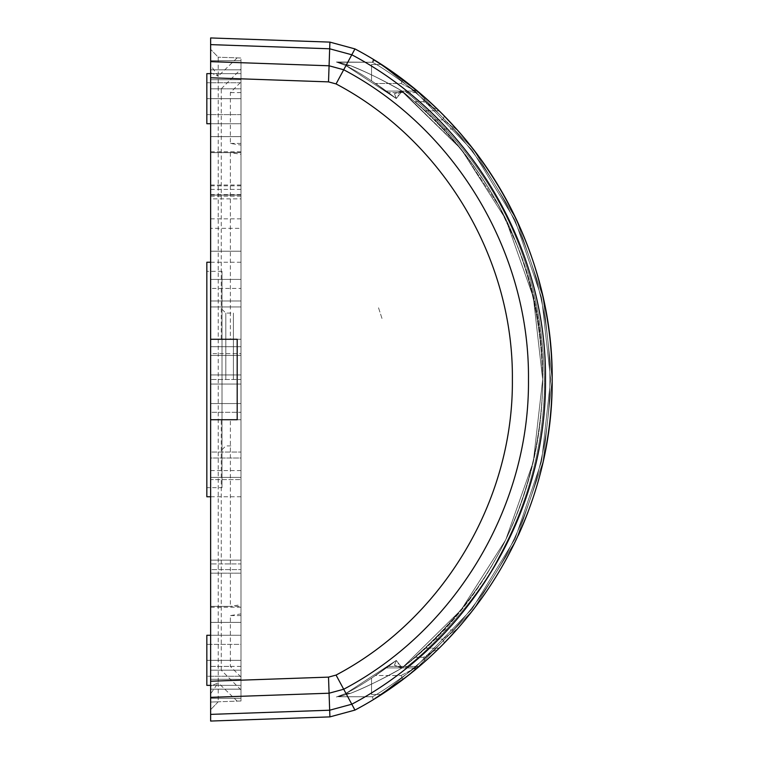 <?xml version="1.0" encoding="UTF-8"?>
<svg xmlns="http://www.w3.org/2000/svg" width="759" height="759" viewBox="0 0 759 759"><rect width="100%" height="100%" fill="white"/><g stroke="black" fill="none" stroke-linecap="round" stroke-linejoin="round"><path stroke-width="0.57" stroke-dasharray="3.79 2.85" d="M206.837 487.657L206.837 271.342L206.837 487.657L222.017 487.657L222.017 271.342L222.017 487.657M210.632 123.726L240.982 123.726L210.632 123.726L240.982 123.726L240.982 73.632L240.982 136.629L240.982 69.837L240.982 346.711L240.982 57.997L218.213 57.2L240.982 57.997L240.982 346.711L240.982 69.837L240.982 185.851L240.982 69.837L240.982 136.629L240.982 73.632L210.632 73.632L210.632 69.837L210.632 346.711L210.632 69.837L210.632 346.711L210.632 69.837L210.632 136.629L210.632 73.632L206.837 73.632L206.837 123.726L206.837 73.632L240.982 73.632L210.632 73.632L240.982 73.632L240.982 123.726L206.837 123.726L206.837 73.632L240.982 73.632L210.632 73.632M240.982 125.244L240.982 151.809L240.982 125.244M240.982 677.019L230.366 666.393L230.366 615.587L240.982 613.908L240.982 689.163L210.632 689.163L210.632 685.368L240.982 685.368L206.837 685.368L206.837 635.274L240.982 635.274L240.982 689.163L240.982 569.611L240.982 689.163L240.982 573.149L240.982 689.163L240.982 622.371L240.982 689.163L240.982 622.371L240.982 635.274L210.632 635.274L210.632 685.368L210.632 622.371L210.632 635.274L206.837 635.274L206.837 685.368L206.837 635.274L240.982 635.274L210.632 635.274L240.982 635.274L240.982 685.368L240.982 635.274L210.632 635.274M240.982 633.756L240.982 660.321L240.982 633.756M230.366 152.635L230.366 339.273L240.982 339.273L240.982 419.727L237.197 419.727L237.197 339.273L240.982 339.273L240.982 419.727L230.366 419.727L230.366 606.365L210.632 606.365L210.632 152.635L210.632 606.365L210.632 563.928L210.632 606.365L240.982 606.365L240.982 152.635L210.632 152.635L210.632 195.072L210.632 152.635L230.366 152.635L240.982 154.314L240.982 339.273L237.197 339.273M210.632 721.05L329.909 716.885L354.965 710.082L343.704 689.238C455.893 630.074 529.716 506.329 528.473 379.5C529.716 252.671 455.893 128.926 343.704 69.762L351.796 54.781L329.672 48.785L210.632 44.62L210.632 61.65L210.632 60.729L240.982 60.729L210.632 60.729L240.982 60.729L240.982 79.704L240.982 60.729L210.632 60.729L210.632 49.344L210.632 714.38L329.672 710.215L351.796 704.219C469.404 642.19 546.793 512.458 545.493 379.5C546.793 246.542 469.404 116.81 351.796 54.781L354.965 48.918L329.909 42.115L210.632 37.95M240.982 689.922L221.258 670.188L210.632 670.188L210.632 698.271L240.982 698.271L240.982 670.188L240.982 701.003L237.197 701.136L218.213 682.815L218.213 701.8L210.632 702.066L240.982 701.003L240.982 679.296L240.982 698.271L210.632 698.271L210.632 679.296L210.632 698.271L210.632 697.35L329.083 693.214L343.704 689.238L336.057 675.074C443.114 618.613 513.558 500.523 512.372 379.5C513.558 258.477 443.114 140.387 336.057 83.926L343.704 69.762L329.083 65.786L329.909 42.115L354.965 48.918C474.698 112.066 553.482 244.142 552.163 379.5C553.482 514.858 474.698 646.934 354.965 710.082C474.698 646.934 553.482 514.858 552.163 379.5C553.482 244.142 474.698 112.066 354.965 48.918M221.258 670.188L221.258 419.727L210.632 419.727L210.632 686.221L218.213 682.815L210.632 693.811L210.632 72.779L210.632 339.273L221.258 339.273L221.258 88.812L210.632 88.812L240.982 88.812L240.982 300.981L240.982 88.812L218.222 88.812L218.222 76.185L210.632 65.189M240.982 670.188L210.632 670.188L210.632 479.584L240.982 479.584L210.632 479.584L210.632 670.188L240.982 670.188L210.632 670.188L240.982 670.188L210.632 670.188L210.632 458.019L240.982 458.019L240.982 479.584L240.982 458.019L210.632 458.019L210.632 670.188L240.982 670.188L210.632 670.188L240.982 670.188L240.982 689.163L240.982 412.289L240.982 670.188L240.982 479.584L240.982 670.188L218.222 670.188L218.222 682.815L210.632 686.221L210.632 709.656L210.632 693.811M210.632 61.65L210.632 77.769L328.514 81.877L329.083 65.786L210.632 61.65M218.213 701.8L210.632 709.656L218.213 701.8L237.197 701.136M218.213 60.729L218.213 57.2L210.632 49.344L218.213 57.2L218.213 76.185L237.197 57.864M384.168 692.559L385.012 691.999L384.168 692.559M396.502 684.02L403.75 678.65L396.502 684.02M404.243 678.271L411.615 672.512L404.243 678.271M382.403 65.265L381.824 64.885C388.039 68.604 399.139 76.744 415.107 89.315A375.696 375.696 0 0 1 415.107 669.656A375.696 375.696 0 0 0 552.163 379.491A375.696 375.696 0 0 1 415.107 669.656C399.139 682.237 388.039 690.377 381.824 694.096L382.403 693.717L381.824 694.096C388.048 690.377 399.139 682.227 415.107 669.656C399.139 682.237 388.039 690.377 381.824 694.096L382.403 693.717L381.824 694.096C388.048 690.377 399.139 682.227 415.107 669.656A375.696 375.696 0 0 0 552.163 379.491A375.696 375.696 0 0 1 415.107 669.656L413.664 667.901A373.419 373.419 0 0 0 413.664 91.08L401.53 91.08L413.664 91.08L415.107 89.315A375.696 375.696 0 0 1 552.144 383.712A375.696 375.696 0 0 0 552.163 379.491A375.696 375.696 0 0 1 415.107 669.656C399.139 682.237 388.039 690.377 381.824 694.096L382.403 693.717L381.824 694.096C388.048 690.377 399.139 682.227 415.107 669.656L413.664 667.901L405.221 667.901C430.03 650.15 477.838 599.088 498.71 557.438C526.888 506.006 542.106 450.988 544.355 392.375C545.74 269.995 499.346 169.561 405.192 91.08L413.664 91.08L415.107 89.315A375.696 375.696 0 0 1 415.107 669.656C399.139 682.237 388.039 690.377 381.824 694.096C388.048 690.377 399.139 682.227 415.107 669.656L413.664 667.901A373.419 373.419 0 0 0 413.664 91.08L386.378 91.08L413.664 91.08A373.419 373.419 0 0 1 549.886 379.491A373.419 373.419 0 0 0 413.664 91.08L401.53 91.08L394.443 93.746L396.407 98.414L394.443 93.746L401.53 91.08A365.829 365.829 0 0 1 401.909 91.384L402.137 91.089C381.397 79.353 364.178 70.862 350.459 65.635C363.789 70.853 386.635 81.754 402.137 91.089L461.197 149.191L505.674 219.076L533.311 297.177L542.685 379.491L533.311 461.804L505.684 539.905L461.206 609.79L402.156 667.901L461.206 609.79L505.684 539.905L533.311 461.804L542.685 379.491L533.311 297.177L505.674 219.076L461.197 149.191L401.909 91.384A365.829 365.829 0 0 0 401.53 91.08L386.378 91.08L405.192 91.08L401.909 91.384L461.197 149.191L505.674 219.076L533.311 297.177L542.685 379.491L533.311 461.804L505.684 539.905L461.206 609.79L402.156 667.901L405.221 667.901C430.03 650.15 477.838 599.088 498.71 557.438C526.888 506.006 542.106 450.988 544.355 392.375C545.74 269.995 499.346 169.561 405.192 91.08L402.137 91.089L461.197 149.191L505.674 219.076L533.311 297.177L542.685 379.491L533.311 461.804L505.684 539.905L461.206 609.79L402.156 667.901L461.206 609.79L505.684 539.905L533.311 461.804L542.685 379.491L533.311 297.177L505.674 219.076L461.197 149.191L402.137 91.089L460.134 147.891L498.881 205.822L517.543 246.163L498.881 205.822L460.134 147.891L401.909 91.384A365.829 365.829 0 0 0 401.53 91.08A365.829 365.829 0 0 1 401.909 91.384L396.407 98.414L401.909 91.384L396.407 98.414L394.443 93.746L396.407 98.414L394.443 93.746L401.53 91.08A365.829 365.829 0 0 1 401.909 91.384L396.407 98.414L401.909 91.384A365.829 365.829 0 0 0 401.53 91.08L386.378 91.08L371.531 80.834L371.531 64.515L371.531 80.834L371.531 64.515L380.582 64.515A2.277 2.277 0 0 1 381.227 64.61A2.277 2.277 0 0 0 380.582 64.515A2.277 2.277 0 0 1 381.227 64.61A2.277 2.277 0 0 0 380.582 64.515A2.277 2.277 0 0 1 381.227 64.61A2.277 2.277 0 0 0 380.582 64.515A2.277 2.277 0 0 1 381.227 64.61A2.277 2.277 0 0 0 380.582 64.515L371.531 64.515L380.582 64.515C386.767 68.557 397.792 77.409 413.664 91.08C397.782 77.409 386.758 68.557 380.582 64.515C386.767 68.557 397.792 77.409 413.664 91.08C397.782 77.409 386.758 68.557 380.582 64.515L371.531 64.515L371.531 80.834L371.531 64.515L371.531 80.834L371.531 64.515L371.531 80.834L371.531 64.515L380.582 64.515C386.767 68.557 397.792 77.409 413.664 91.08C397.782 77.409 386.758 68.557 380.582 64.515C386.767 68.557 397.792 77.409 413.664 91.08C397.782 77.409 386.758 68.557 380.582 64.515C386.767 68.557 397.792 77.409 413.664 91.08C397.782 77.409 386.758 68.557 380.582 64.515A2.277 2.277 0 0 1 381.644 64.781L415.828 89.923C395.6 74.097 381.388 63.936 373.21 59.439L372.413 62.247C380.648 66.555 394.794 76.166 414.86 91.089L415.828 89.923C395.619 74.107 381.416 63.946 373.21 59.439L372.413 62.247C380.667 66.574 394.813 76.185 414.86 91.089C394.813 76.185 380.667 66.574 372.413 62.247L338.495 62.247L350.459 65.635C363.789 70.853 386.635 81.754 402.137 91.089L424.053 109.657L402.137 91.089C381.397 79.353 364.178 70.862 350.459 65.635L338.495 62.247L350.459 65.635C363.798 70.853 386.635 81.754 402.137 91.089L461.263 149.286L505.703 219.142L533.311 297.215L542.676 379.5L533.311 461.785L505.703 539.858L461.263 609.714L402.137 667.911L397.991 665.235L398.361 663.081L396.293 660.444L390.031 665.235L396.293 660.434C376.379 675.463 359.595 686.449 345.952 693.384L396.293 660.434L386.416 667.901L396.293 660.434C378.447 674.115 361.663 685.102 345.952 693.384L336.379 696.99L345.952 693.384L336.379 696.99L345.952 693.384L350.459 693.365C363.798 688.147 386.635 677.246 402.137 667.911L396.293 660.434L345.952 693.384L350.459 693.365L338.495 696.753L350.459 693.365C363.789 688.147 386.635 677.246 402.137 667.911C489.375 596.802 536.139 505.143 542.429 392.953C544.269 339.083 534.81 287.272 514.033 237.52C495.001 189.997 457.686 139.371 424.053 109.657L402.384 91.279C494.033 166.544 540.797 263.373 542.676 381.777C542.154 438.37 529.346 492.041 504.261 542.78C478.663 594.306 440.267 638.774 402.412 667.702L402.137 667.911C383.76 678.489 366.531 686.971 350.459 693.365L338.495 696.753L350.459 693.365L345.952 693.384L336.379 696.99L345.952 693.384L396.293 660.434L401.9 667.607A365.829 365.829 0 0 1 401.53 667.901A365.829 365.829 0 0 0 401.9 667.607L396.397 660.567L394.443 665.235L401.53 667.901L394.443 665.235L396.397 660.567L401.9 667.607L397.991 665.235L398.361 663.081L396.293 660.434L402.137 667.911C381.397 679.647 364.178 688.138 350.459 693.365L345.952 693.384L350.459 693.365L345.952 693.384L336.379 696.99L345.952 693.384L350.459 693.365L336.379 696.99L345.952 693.384L396.293 660.434L371.531 678.166L390.031 665.235L371.531 678.166L386.416 667.901L401.53 667.901A365.829 365.829 0 0 0 401.9 667.607L396.293 660.434L390.031 665.235L396.293 660.434L394.443 665.235L396.397 660.567L401.909 667.607A365.829 365.829 0 0 1 401.53 667.901L394.443 665.235L401.53 667.901L386.416 667.901L402.156 667.901L461.206 609.79L505.684 539.905L533.311 461.804L542.685 379.491L533.311 297.177L505.674 219.076L461.197 149.191L402.137 91.089C391.217 84.505 373.57 75.539 362.375 70.691L350.459 65.635L336.379 62.01L345.952 65.616L396.293 98.566L389.993 93.746L396.293 98.566L345.952 65.616L336.379 62.01L345.952 65.616L396.293 98.566L386.378 91.08L396.293 98.566L401.909 91.384A365.829 365.829 0 0 0 401.53 91.08A365.829 365.829 0 0 1 401.909 91.384L396.293 98.566L398.342 95.938L397.953 93.746L402.137 91.089L396.293 98.556L371.531 80.834L396.293 98.566L394.443 93.746L396.407 98.414L394.443 93.746L401.53 91.08L394.443 93.746L401.53 91.08L386.378 91.08L371.531 80.834L371.531 64.515L380.582 64.515A2.277 2.277 0 0 1 381.606 64.762A2.277 2.277 0 0 0 381.227 64.61A2.277 2.277 0 0 1 381.644 64.781L415.828 89.923C395.619 74.107 381.416 63.946 373.21 59.439L372.413 62.247L336.379 62.01L345.952 65.616C361.673 73.908 378.456 84.885 396.293 98.566L398.342 95.938L396.293 98.566L389.993 93.746L396.293 98.566L402.137 91.089L396.293 98.566C376.379 83.537 359.595 72.551 345.952 65.616L336.379 62.01L345.952 65.616L350.459 65.635C363.798 70.853 386.635 81.754 402.137 91.089L396.293 98.566L345.952 65.616L350.459 65.635L345.952 65.616L396.293 98.566C376.379 83.537 359.595 72.551 345.952 65.616L350.459 65.635L336.379 62.01L345.952 65.616L336.379 62.01L350.459 65.635C363.789 70.853 386.635 81.754 402.137 91.089L461.263 149.286L505.703 219.142L533.311 297.215L542.676 379.5L533.311 461.785L505.703 539.858L461.263 609.714L402.137 667.911L396.397 660.567L394.443 665.235L396.397 660.567L401.9 667.607A365.829 365.829 0 0 1 401.53 667.901L386.416 667.901L401.53 667.901L386.416 667.901L396.293 660.434L402.137 667.911L396.293 660.434L345.952 693.384L336.379 696.99L350.459 693.365L345.952 693.384L396.293 660.434C376.379 675.463 359.595 686.449 345.952 693.384L396.293 660.434L371.531 678.166L371.531 694.466L380.582 694.466C386.758 690.424 397.782 681.573 413.664 667.901C397.792 681.563 386.767 690.415 380.582 694.466L371.531 694.466L371.531 678.166L371.531 694.466L371.531 678.166L371.531 694.466L371.531 678.166L386.416 667.901L402.137 667.911L396.293 660.434L398.361 663.081L396.293 660.444L371.531 678.166L371.531 694.466L380.582 694.466C386.758 690.424 397.782 681.573 413.664 667.901C397.792 681.563 386.767 690.415 380.582 694.466L371.531 694.466L371.531 678.166L386.416 667.901L371.531 678.166L386.416 667.901L401.53 667.901L394.443 665.235L396.397 660.567L394.443 665.235L401.53 667.901L386.416 667.901L401.53 667.901L394.443 665.235L401.53 667.901A365.829 365.829 0 0 0 401.9 667.607L402.137 667.911C383.76 678.489 366.531 686.971 350.459 693.365C363.798 688.147 386.635 677.246 402.137 667.911C381.397 679.647 364.178 688.138 350.459 693.365L336.379 696.99L350.459 693.365C363.789 688.147 386.635 677.246 402.137 667.911C489.375 596.802 536.139 505.143 542.429 392.953C544.269 339.083 534.81 287.272 514.033 237.52C495.001 189.997 457.686 139.371 424.053 109.657C457.686 139.371 495.001 189.997 514.033 237.52C534.81 287.272 544.269 339.083 542.429 392.953C536.139 505.143 489.375 596.802 402.137 667.911L461.206 609.79L505.684 539.905L533.311 461.804L542.685 379.491L533.311 297.177L505.674 219.076L461.197 149.191L402.137 91.089L461.197 149.191L505.674 219.076L533.311 297.177L542.685 379.491L533.311 461.804L505.684 539.905L461.206 609.79L402.137 667.911C383.76 678.489 366.531 686.971 350.459 693.365C363.798 688.147 386.635 677.246 402.137 667.911L396.293 660.434L402.137 667.911L414.86 667.911C394.794 682.834 380.648 692.445 372.413 696.753C380.667 692.426 394.813 682.815 414.86 667.911L415.828 669.077C395.619 684.893 381.416 695.054 373.21 699.561L376.54 697.493M373.494 59.61L374.785 60.416L373.494 59.61M436.102 107.949L436.653 108.48M419.68 665.852L402.498 679.599L419.68 665.852L401.132 675.501L402.612 679.504L401.132 675.501L418.2 666.393L388.466 666.393L382.156 670.947L388.466 666.393L418.2 666.393L419.68 665.852L418.2 666.393M380.582 64.515A2.277 2.277 0 0 1 381.227 64.61A2.277 2.277 0 0 0 380.582 64.515A2.277 2.277 0 0 1 381.227 64.61A2.277 2.277 0 0 0 380.582 64.515A2.277 2.277 0 0 1 381.644 64.781L415.828 89.923L473.255 149.134L516.376 219.465L543.112 297.509L552.163 379.5L543.112 461.491L516.376 539.535L473.255 609.866L415.828 669.077C395.6 684.903 381.388 695.064 373.21 699.561L372.413 696.753C380.525 692.512 394.671 682.901 414.86 667.911C394.813 682.815 380.667 692.426 372.413 696.753L338.495 696.753L350.459 693.365L336.379 696.99M404.556 678.034L411.587 672.531M436.102 651.051L436.653 650.52M402.498 79.401L419.68 93.148L402.498 79.401M381.227 64.61A2.277 2.277 0 0 1 381.644 64.781A2.277 2.277 0 0 0 381.227 64.61A2.277 2.277 0 0 1 381.644 64.781A2.277 2.277 0 0 0 381.227 64.61A2.277 2.277 0 0 1 381.644 64.781A2.277 2.277 0 0 0 381.227 64.61A2.277 2.277 0 0 1 381.644 64.781A2.277 2.277 0 0 0 381.227 64.61A2.277 2.277 0 0 1 381.644 64.781L415.828 89.923L414.86 91.089C394.794 76.166 380.648 66.555 372.413 62.247L373.874 61.147L373.219 59.449L372.413 62.247L373.874 61.147L373.219 59.449L372.413 62.247L336.379 62.01L345.952 65.616L350.459 65.635L336.379 62.01L345.952 65.616L396.293 98.566L386.378 91.08L396.293 98.566L398.342 95.938L397.953 93.746L402.384 91.279C494.033 166.544 540.797 263.373 542.676 381.777C542.154 438.37 529.346 492.041 504.261 542.78C478.663 594.306 440.267 638.774 402.412 667.702L405.221 667.901L401.53 667.901A365.829 365.829 0 0 0 401.9 667.607A365.829 365.829 0 0 1 401.53 667.901L414.86 667.911C394.794 682.834 380.648 692.445 372.413 696.753L338.495 696.753L372.413 696.753C380.667 692.426 394.813 682.815 414.86 667.911C394.813 682.815 380.667 692.426 372.413 696.753L338.495 696.753L372.413 696.753C380.525 692.512 394.671 682.901 414.86 667.911L415.828 669.077C395.6 684.903 381.388 695.064 373.21 699.561L372.413 696.753C380.667 692.426 394.813 682.815 414.86 667.911C394.794 682.834 380.648 692.445 372.413 696.753L338.495 696.753M389.443 689.001L402.982 679.229L389.443 689.001M381.644 64.781L415.828 89.923C395.6 74.097 381.388 63.936 373.21 59.439L372.413 62.247L338.495 62.247L350.459 65.635L338.495 62.247L350.459 65.635L345.952 65.606L396.293 98.566L402.147 91.089C391.217 84.505 373.57 75.539 362.375 70.691L350.459 65.635C364.178 70.862 381.397 79.353 402.137 91.089L461.263 149.286L505.703 219.142L533.311 297.215L542.676 379.5L533.311 461.785L505.703 539.858L461.263 609.714L402.137 667.901C527.818 572.684 577.229 392.099 517.543 246.163C577.229 392.099 527.818 572.684 402.137 667.911L413.664 667.901C397.792 681.563 386.767 690.415 380.582 694.466C386.758 690.424 397.782 681.573 413.664 667.901C397.792 681.563 386.767 690.415 380.582 694.466C386.758 690.424 397.782 681.573 413.664 667.901C397.792 681.563 386.767 690.415 380.582 694.466L371.531 694.466L380.582 694.466C386.758 690.424 397.782 681.573 413.664 667.901L402.156 667.901L413.664 667.901A373.419 373.419 0 0 0 549.886 379.491A373.419 373.419 0 0 1 413.664 667.901A373.419 373.419 0 0 0 549.886 379.491A373.419 373.419 0 0 1 413.664 667.901A373.419 373.419 0 0 0 549.886 379.491A373.419 373.419 0 0 1 413.664 667.901L402.156 667.901L413.664 667.901L415.107 669.656A375.696 375.696 0 0 0 518.388 535.19A375.696 375.696 0 0 1 415.107 669.656L413.664 667.901L415.107 669.656A375.696 375.696 0 0 0 415.107 89.315A375.696 375.696 0 0 1 552.163 379.491A375.696 375.696 0 0 0 415.107 89.315A375.696 375.696 0 0 1 552.163 379.491A375.696 375.696 0 0 0 415.107 89.315A375.696 375.696 0 0 1 552.163 379.491A375.696 375.696 0 0 0 415.107 89.315A375.696 375.696 0 0 1 415.107 669.656L413.664 667.901L415.107 669.656A375.696 375.696 0 0 0 415.107 89.315A375.696 375.696 0 0 1 415.107 669.656C399.139 682.237 388.039 690.377 381.824 694.096A2.277 2.277 0 0 1 380.582 694.466L371.531 694.466L380.582 694.466A2.277 2.277 0 0 0 381.227 694.371A2.277 2.277 0 0 1 380.582 694.466A2.277 2.277 0 0 0 381.227 694.371A2.277 2.277 0 0 1 380.582 694.466A2.277 2.277 0 0 0 381.227 694.371A2.277 2.277 0 0 1 380.582 694.466A2.277 2.277 0 0 0 381.227 694.371A2.277 2.277 0 0 1 380.582 694.466A2.277 2.277 0 0 0 381.227 694.371A2.277 2.277 0 0 1 380.582 694.466A2.277 2.277 0 0 0 381.227 694.371A2.277 2.277 0 0 1 380.582 694.466A2.277 2.277 0 0 0 381.824 694.096A2.277 2.277 0 0 1 381.227 694.371A2.277 2.277 0 0 0 381.824 694.096A2.277 2.277 0 0 1 381.227 694.371A2.277 2.277 0 0 0 381.824 694.096A2.277 2.277 0 0 1 381.227 694.371A2.277 2.277 0 0 0 381.824 694.096L381.824 694.096A2.277 2.277 0 0 1 381.227 694.371A2.277 2.277 0 0 0 381.824 694.096C388.048 690.377 399.139 682.227 415.107 669.656A375.696 375.696 0 0 0 415.107 89.315L413.664 91.08L415.107 89.315C399.139 76.744 388.039 68.604 381.824 64.885C388.039 68.604 399.139 76.744 415.107 89.315L413.664 91.08L415.107 89.315C399.139 76.744 388.039 68.604 381.824 64.885M373.276 699.513L372.413 696.753L373.21 699.561C381.388 695.064 395.6 684.903 415.828 669.077L473.255 609.866L516.376 539.535L543.112 461.491L552.163 379.5L543.112 297.509L516.376 219.465L473.255 149.134L415.828 89.923L473.255 149.134L516.376 219.465L543.112 297.509L552.163 379.5L543.112 461.491L516.376 539.535L473.255 609.866L415.828 669.077L473.255 609.866L516.376 539.535L543.112 461.491L552.163 379.5L543.112 297.509L516.376 219.465L473.255 149.134L415.828 89.923L473.255 149.134L516.376 219.465L543.112 297.509L552.163 379.5L543.112 461.491L516.376 539.535L473.255 609.866L415.828 669.077L473.255 609.866L516.376 539.535L543.112 461.491L552.163 379.5L543.112 297.509L516.376 219.465L473.255 149.134L415.828 89.923L473.255 149.134L516.376 219.465L543.112 297.509L552.163 379.5L543.112 461.491L516.376 539.535L473.255 609.866L415.828 669.077L473.255 609.866L516.376 539.535L543.112 461.491L552.163 379.5L543.112 297.509L516.376 219.465L473.255 149.134L415.828 89.923L473.255 149.134L516.376 219.465L543.112 297.509L552.163 379.5L543.112 461.491L516.376 539.535L473.255 609.866L415.828 669.077L473.255 609.866L516.376 539.535L543.112 461.491L552.163 379.5L543.112 297.509L516.376 219.465L473.255 149.134L415.828 89.923L414.86 91.089L415.828 89.923L473.255 149.134L516.376 219.465L543.112 297.509L552.163 379.5L543.112 461.491L516.376 539.535L473.255 609.866L415.828 669.077L473.255 609.866L516.376 539.535L543.112 461.491L552.163 379.5L543.112 297.509L516.376 219.465L473.255 149.134L415.828 89.923L473.255 149.134L516.376 219.465L543.112 297.509L552.163 379.5L543.112 461.491L516.376 539.535L473.255 609.866L415.828 669.077L473.255 609.866L516.376 539.535L543.112 461.491L552.163 379.5L543.112 297.509L516.376 219.465L473.255 149.134L415.828 89.923L414.86 91.089L415.828 89.923L473.255 149.134L516.376 219.465L543.112 297.509L552.163 379.5L543.112 461.491L516.376 539.535L473.255 609.866L415.828 669.077L473.255 609.866L516.376 539.535L543.112 461.491L552.163 379.5L543.112 297.509L516.376 219.465L473.255 149.134L415.828 89.923L473.255 149.134L516.376 219.465L543.112 297.509L552.163 379.5L543.112 461.491L516.376 539.535L473.255 609.866L415.828 669.077L473.255 609.866L516.376 539.535L543.112 461.491L552.163 379.5L543.112 297.509L516.376 219.465L473.255 149.134L415.828 89.923L473.255 149.134L516.376 219.465L543.112 297.509L552.163 379.5L543.112 461.491L516.376 539.535L473.255 609.866L415.828 669.077C395.619 684.893 381.416 695.054 373.21 699.561L372.413 696.753L373.219 699.561M415.828 669.077L414.86 667.911L415.828 669.077L414.86 667.911L415.828 669.077L414.86 667.911L415.828 669.077L414.86 667.911L415.828 669.077L473.255 609.866L516.376 539.535L543.112 461.491L552.163 379.5L543.112 297.509L516.376 219.465L473.255 149.134L415.828 89.923C395.619 74.107 381.416 63.946 373.21 59.439L372.413 62.247L336.379 62.01M375.553 675.501L382.156 670.947L375.553 675.501L401.132 675.501L375.553 675.501M375.553 83.499L382.156 88.053L375.553 83.499L401.132 83.499L419.68 93.148L401.132 83.499L375.553 83.499M388.466 92.607L382.156 88.053L388.466 92.607L418.2 92.607L388.466 92.607M415.107 101.715L425.315 110.823L415.107 101.715L423.465 101.715L439.736 111.478L423.465 101.715L415.107 101.715M434.793 639.069L443.636 629.961L434.793 639.069L442.696 639.069L457.184 629.202L442.696 639.069L434.793 639.069M415.097 657.285L425.306 648.177L415.097 657.285L423.465 657.285L439.736 647.522L423.465 657.285L415.097 657.285M434.803 119.931L443.645 129.039L434.803 119.931L442.696 119.931L457.184 129.798L442.696 119.931L434.803 119.931M402.612 79.496L401.132 83.499M444.366 116.099L442.696 119.931M425.031 661.212L423.465 657.285M444.366 642.901L442.696 639.069M425.031 97.788L423.465 101.715M210.632 72.779L218.213 76.185L210.632 72.779M443.645 129.039L455.476 129.039L443.645 129.039M425.306 648.177L438.142 648.177L425.306 648.177M443.636 629.961L455.476 629.961L443.636 629.961M425.315 110.823L438.142 110.823L425.315 110.823M384.462 66.621L415.05 89.268L404.632 81.014M528.179 511.585A375.696 375.696 0 0 0 543.937 457.705A375.696 375.696 0 0 1 528.179 511.585M237.197 419.727L230.366 419.727M221.258 88.812L240.982 69.078M401.53 91.08L386.378 91.08L389.993 93.746L371.531 80.834L386.378 91.08L371.531 80.834L386.378 91.08L413.664 91.08A373.419 373.419 0 0 1 549.886 379.491A373.419 373.419 0 0 0 413.664 91.08A373.419 373.419 0 0 1 413.664 667.901L402.156 667.901L413.664 667.901A373.419 373.419 0 0 0 413.664 91.08A373.419 373.419 0 0 1 549.886 379.491A373.419 373.419 0 0 0 413.664 91.08L401.53 91.08M402.877 79.676L397.109 75.407M390.553 70.758L387.346 68.557M414.86 91.089C394.813 76.185 380.667 66.574 372.413 62.247L338.495 62.247L372.413 62.247C380.648 66.555 394.794 76.166 414.86 91.089C394.794 76.166 380.648 66.555 372.413 62.247L338.495 62.247L372.413 62.247C380.667 66.574 394.813 76.185 414.86 91.089C394.813 76.185 380.667 66.574 372.413 62.247C380.648 66.555 394.794 76.166 414.86 91.089L472.051 150.073L515 220.11L541.632 297.841L550.645 379.5L541.632 461.159L515 538.89L472.051 608.927L414.86 667.911L472.051 608.927L515 538.89L541.632 461.159L550.645 379.5L541.632 297.841L515 220.11L472.051 150.073L414.86 91.089L472.051 150.073L515 220.11L541.632 297.841L550.645 379.5L541.632 461.159L515 538.89L472.051 608.927L414.86 667.911L472.051 608.927L515 538.89L541.632 461.159L550.645 379.5L541.632 297.841L515 220.11L472.051 150.073L414.86 91.089L402.137 91.089L414.86 91.089L402.137 91.089L414.86 91.089L402.137 91.089L414.86 91.089L402.137 91.089L414.86 91.089L472.051 150.073L515 220.11L541.632 297.841L550.645 379.5L541.632 461.159L515 538.89L472.051 608.927L414.86 667.911L401.53 667.901L414.86 667.911L472.051 608.927L515 538.89L541.632 461.159L550.645 379.5L541.632 297.841L515 220.11L472.051 150.073L414.86 91.089L402.137 91.089L414.86 91.089L472.051 150.073L515 220.11L541.632 297.841L550.645 379.5L541.632 461.159L515 538.89L472.051 608.927L414.86 667.911L402.137 667.911L414.86 667.911L472.051 608.927L515 538.89L541.632 461.159L550.645 379.5L541.632 297.841L515 220.11L472.051 150.073L414.86 91.089L472.051 150.073L515 220.11L541.632 297.841L550.645 379.5L541.632 461.159L515 538.89L472.051 608.927L414.86 667.911L472.051 608.927L515 538.89L541.632 461.159L550.645 379.5L541.632 297.841L515 220.11L472.051 150.073L414.86 91.089L415.828 89.923L414.86 91.089M381.824 694.096L382.403 693.717L381.824 694.096A2.277 2.277 0 0 1 381.227 694.371A2.277 2.277 0 0 0 381.824 694.096L381.824 694.096A2.277 2.277 0 0 1 381.227 694.371A2.277 2.277 0 0 0 381.824 694.096L381.824 694.096A2.277 2.277 0 0 1 381.227 694.371M373.276 59.487L372.413 62.247L373.21 59.439L372.413 62.247L338.495 62.247M345.952 65.616L350.459 65.635L345.952 65.616M350.459 693.365L345.952 693.384L350.459 693.365M240.982 666.393L210.632 666.393L210.632 689.163L240.982 689.163L210.632 689.163L210.632 412.289L210.632 452.041L210.632 412.289L240.982 412.289L210.632 412.289L210.632 569.611L240.982 569.611L210.632 569.611L210.632 689.163L240.982 689.163L210.632 689.163L210.632 452.041L240.982 452.041L210.632 452.041L210.632 670.188L218.222 670.188L218.222 88.812L210.632 88.812L210.632 419.727M371.531 694.466L371.531 678.166L371.531 694.466M230.366 339.273L240.982 339.273L240.982 604.686L230.366 606.365M240.982 384.054L210.632 384.054L240.982 384.054M240.982 152.635L240.982 374.946L210.632 374.946L210.632 194.617L210.632 374.946L210.632 228.336L210.632 374.946L240.982 374.946L210.632 374.946L240.982 374.946L210.632 374.946L240.982 374.946L210.632 374.946L240.982 374.946L240.982 355.44L210.632 355.44L240.982 355.44L240.982 374.946L240.982 251.229L210.632 251.229L240.982 251.229L240.982 374.946L240.982 198.886L210.632 198.886M210.632 339.273L210.632 88.812L210.632 300.981L210.632 88.812L240.982 88.812M240.982 353.637L240.982 289.369L240.982 353.637L210.632 353.637L210.632 288.42L240.982 288.42L240.982 353.637M210.632 379.5L210.632 470.58L210.632 379.5L210.632 470.58L210.632 379.5L240.982 379.5L240.982 470.58L240.982 379.5L240.982 470.58L240.982 379.5L210.632 379.5M240.982 279.416L210.632 279.416L240.982 279.416M240.982 300.981L210.632 300.981L240.982 300.981M240.982 403.56L210.632 403.56L240.982 403.56M240.982 560.114L210.632 560.114L240.982 560.114M240.982 198.886L240.982 355.44L240.982 228.336L210.632 228.336M240.982 306.959L210.632 306.959L240.982 306.959M240.982 346.711L210.632 346.711L240.982 346.711M240.982 189.389L210.632 189.389M240.982 145.092L240.982 69.837L210.632 69.837L210.632 185.006L210.632 69.837L240.982 69.837L210.632 69.837L240.982 69.837L210.632 69.837L240.982 69.837L210.632 69.837L240.982 69.837L210.632 69.837L240.982 69.837L210.632 69.837L240.982 69.837L240.982 145.092L230.366 143.413L230.366 92.607L240.982 81.981M354.965 710.082L329.909 716.885L328.514 677.123L210.632 681.231L210.632 670.188L210.632 689.163L240.982 689.163L210.632 689.163L240.982 689.163L210.632 689.163L210.632 573.149L210.632 689.163L210.632 666.393L230.366 666.393M240.982 615.587L230.366 615.587M210.632 685.368L240.982 685.368L210.632 685.368L210.632 689.163L240.982 689.163L210.632 689.163L240.982 689.163L240.982 573.149L210.632 573.149L240.982 573.149L240.982 613.908M240.982 228.336L240.982 194.617L240.982 196.192L240.982 195.072L210.632 195.072L240.982 195.072L240.982 154.314M240.982 604.686L240.982 563.928L210.632 563.928L240.982 563.928L240.982 606.365M240.982 185.851L210.632 185.851M240.982 143.413L230.366 143.413M240.982 92.607L230.366 92.607M240.982 152.568L210.632 152.568L240.982 152.568M240.982 218.839L210.632 218.839M240.982 477.411L210.632 477.411L240.982 477.411M240.982 185.006L210.632 185.006M240.982 251.229L210.632 251.229L240.982 251.229M240.982 194.617L210.632 194.617M240.982 196.192L210.632 196.192M240.982 79.704L210.632 79.704L240.982 79.704M240.982 60.729L210.632 60.729L240.982 60.729M240.982 679.296L210.632 679.296L240.982 679.296M240.982 698.271L210.632 698.271L240.982 698.271M210.632 479.584L210.632 458.019L210.632 479.584M240.982 644.382L240.982 660.321C240.982 680.88 240.982 680.88 240.982 660.321C240.982 680.88 240.982 680.88 240.982 660.321L240.982 644.382L240.982 676.26L240.982 644.382L206.837 644.382L206.837 660.321C206.837 680.88 206.837 680.88 206.837 660.321C206.837 680.88 206.837 680.88 206.837 660.321L206.837 644.382L240.982 644.382M240.982 98.679L240.982 82.74L240.982 98.679C240.982 119.239 240.982 119.239 240.982 98.679C240.982 119.239 240.982 119.239 240.982 98.679L240.982 82.74L240.982 98.679L206.837 98.679C206.837 78.12 206.837 78.12 206.837 98.679C206.837 78.12 206.837 78.12 206.837 98.679L206.837 114.618L206.837 98.679C206.837 119.239 206.837 119.239 206.837 98.679C206.837 119.239 206.837 119.239 206.837 98.679L206.837 82.74L206.837 98.679L240.982 98.679L210.632 98.679L210.632 151.809L210.632 98.679M240.982 123.726L206.837 123.726M206.837 676.26L206.837 660.321L206.837 676.26L240.982 676.26L206.837 676.26M206.837 660.321C206.837 639.761 206.837 639.761 206.837 660.321C206.837 639.761 206.837 639.761 206.837 660.321L240.982 660.321L206.837 660.321M210.632 660.321L210.632 607.191L210.632 660.321L240.982 660.321M240.982 262.234L210.632 262.234M240.982 496.766L210.632 496.766M206.837 262.234L206.837 496.766M222.017 379.5L222.017 449.707L222.017 379.5M225.812 379.5L225.812 313.087L225.812 379.5M233.402 379.5L233.402 313.087L233.402 379.5M378.542 307.803L382.308 319.444L378.542 307.803M222.017 271.342L206.837 271.342M418.2 92.607L419.68 93.148L418.2 92.607M455.476 129.039L457.184 129.798L455.476 129.039M438.142 648.177L439.736 647.522L438.142 648.177M401.132 675.501L402.612 679.504L401.132 675.501M455.476 629.961L457.184 629.202L455.476 629.961M438.142 110.823L439.736 111.478L438.142 110.823M373.21 59.439L372.413 62.247L373.21 59.439M373.21 699.561L372.413 696.753M415.107 669.656A375.696 375.696 0 0 0 552.163 379.491A375.696 375.696 0 0 1 415.107 669.656M414.86 667.911L402.137 667.911L414.86 667.911M328.514 677.123L336.057 675.074M336.057 83.926L328.514 81.877M240.982 622.371L210.632 622.371L240.982 622.371M240.982 136.629L210.632 136.629L240.982 136.629M240.982 82.74L206.837 82.74L240.982 82.74M240.982 73.632L206.837 73.632M398.541 682.531L396.881 683.745L398.541 682.531M377.337 696.99L376.341 697.616L377.337 696.99M240.982 470.58L210.632 470.58M240.982 114.618L206.837 114.618L240.982 114.618M240.982 607.191L210.632 607.191M240.982 151.809L210.632 151.809M222.017 449.707L225.812 445.912L233.402 445.912M222.017 309.293L225.812 313.087L233.402 313.087"/><path stroke-width="1.14" d="M210.632 419.727L210.632 37.95L329.909 42.115L354.965 48.918C474.698 112.066 553.482 244.142 552.163 379.5C553.482 514.858 474.698 646.934 354.965 710.082L329.909 716.885L210.632 721.05L210.632 419.727L237.197 419.727L221.258 419.727M354.965 48.918L351.796 54.781C469.404 116.81 546.793 246.542 545.493 379.5C546.793 512.458 469.404 642.19 351.796 704.219L354.965 710.082C474.698 646.934 553.482 514.858 552.163 379.5C553.482 244.142 474.698 112.066 354.965 48.918L329.909 42.115L329.672 48.785L210.632 44.62L210.632 37.95M210.632 721.05L210.632 714.38L329.672 710.215L329.909 716.885L354.965 710.082M404.376 678.176L376.54 697.493M385.012 691.999L396.502 684.02L385.012 691.999M403.75 678.65L404.243 678.271L403.75 678.65M411.615 672.512L415.828 669.077L411.615 672.512M373.276 59.477L381.644 64.781A2.277 2.277 0 0 1 381.824 64.885L384.462 66.621M436.653 108.48L436.102 107.949M444.319 642.939L457.184 629.202L444.366 642.901M436.653 650.52L436.102 651.051M444.319 116.061L457.184 129.798L444.366 116.099M374.984 698.46L389.443 689.001L374.984 698.46M411.587 672.531L415.828 669.077M210.632 339.273L237.197 339.273L237.197 419.727M387.346 68.557L415.107 89.315C399.139 76.754 388.048 68.604 381.824 64.885A2.277 2.277 0 0 0 381.606 64.762A2.277 2.277 0 0 1 381.824 64.885L387.346 68.557L381.824 64.885A2.277 2.277 0 0 0 381.644 64.781A2.277 2.277 0 0 1 381.824 64.885A2.277 2.277 0 0 0 381.644 64.781A2.277 2.277 0 0 1 381.824 64.885L387.346 68.557L381.824 64.885A2.277 2.277 0 0 0 381.644 64.781A2.277 2.277 0 0 1 381.824 64.885A2.277 2.277 0 0 0 381.644 64.781A2.277 2.277 0 0 1 381.824 64.885A2.277 2.277 0 0 0 381.644 64.781A2.277 2.277 0 0 1 381.824 64.885A2.277 2.277 0 0 0 381.644 64.781M552.163 379.491A375.696 375.696 0 0 0 415.107 89.315L415.107 89.315A375.696 375.696 0 0 1 552.163 379.491L552.163 379.491M518.388 535.19A375.696 375.696 0 0 0 528.179 511.585A375.696 375.696 0 0 1 518.388 535.19M543.937 457.705A375.696 375.696 0 0 0 552.144 383.712A375.696 375.696 0 0 1 543.937 457.705M221.258 339.273L237.197 339.273M404.632 81.014L402.877 79.676M397.109 75.407L390.553 70.758M328.514 81.877L329.672 48.785L351.796 54.781L336.057 83.926L328.514 81.877L210.632 77.769L210.632 61.65L329.083 65.786L343.704 69.762C455.893 128.926 529.716 252.671 528.473 379.5C529.716 506.329 455.893 630.074 343.704 689.238L351.796 704.219L329.672 710.215L328.514 677.123L336.057 675.074L343.704 689.238L329.083 693.214L210.632 697.35L210.632 681.231L328.514 677.123M210.632 73.632L206.837 73.632L206.837 123.726L210.632 123.726M210.632 635.274L206.837 635.274L206.837 685.368L210.632 685.368M210.632 262.234L206.837 262.234L206.837 496.766L210.632 496.766M336.057 83.926C443.114 140.387 513.558 258.477 512.372 379.5C513.558 500.523 443.114 618.613 336.057 675.074M397.631 683.204L396.881 683.745M382.403 65.265L381.824 64.885"/></g></svg>
